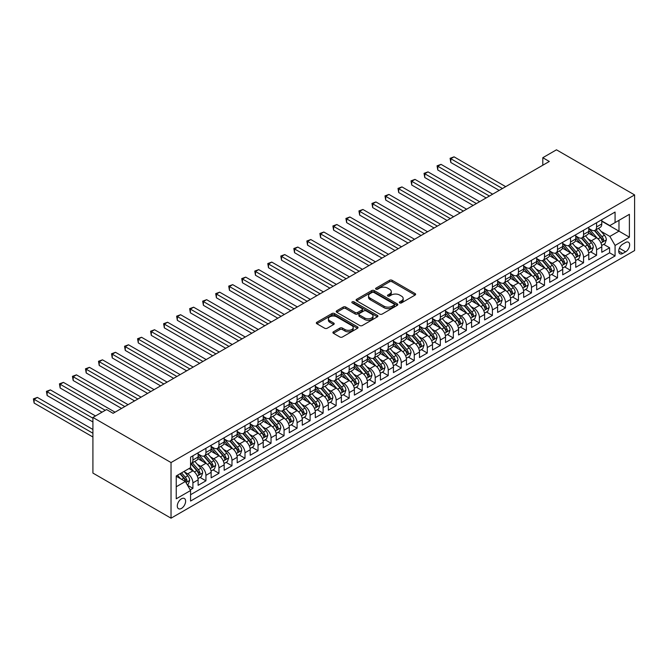 <?xml version="1.0" encoding="UTF-8"?>
<svg xmlns="http://www.w3.org/2000/svg" width="668" height="668" viewBox="0 0 668 668"><rect width="100%" height="100%" fill="white"/><g stroke="black" fill="none" stroke-linecap="round" stroke-linejoin="round"><path stroke-width="1" d="M399.731 302.896A1.269 0.726 0 0 0 401.518 302.896L415.104 295.056A1.804 1.044 0 0 0 415.63 294.321A1.804 1.044 0 0 0 415.104 293.578L392.091 280.301A1.804 1.044 0 0 0 389.536 280.301L375.959 288.142A1.269 0.726 0 0 0 375.583 288.659A1.269 0.726 0 0 0 375.959 289.169A1.269 0.726 0 0 0 377.746 289.169L379.499 288.159A5.787 3.34 0 0 1 387.682 288.159L389.603 289.261A5.787 3.34 0 0 1 391.298 291.624A5.787 3.34 0 0 1 389.603 293.987L387.841 295.005A1.269 0.726 0 0 0 387.473 295.515A1.269 0.726 0 0 0 387.841 296.033A1.269 0.726 0 0 0 389.636 296.033L391.39 295.022A5.787 3.34 0 0 1 399.573 295.022L401.485 296.124A5.787 3.34 0 0 1 403.18 298.487A5.787 3.34 0 0 1 401.485 300.851L399.731 301.861A1.269 0.726 0 0 0 399.355 302.379A1.269 0.726 0 0 0 399.731 302.896L399.731 301.861M181.454 508.415A5.895 3.398 120 0 0 185.303 503.221A5.895 3.398 120 0 0 184.401 498.503A5.895 3.398 120 0 0 181.454 498.796A5.895 3.398 120 0 0 177.604 503.981A5.895 3.398 120 0 0 178.506 508.707A5.895 3.398 120 0 0 181.454 508.415M333.424 331.804A1.804 1.044 0 0 0 332.898 332.547A1.804 1.044 0 0 0 333.424 333.282L339.878 337.006A1.804 1.044 0 0 0 342.433 337.006L357.522 328.297A1.804 1.044 0 0 0 358.048 327.562A1.804 1.044 0 0 0 357.522 326.827L334.509 313.542A1.804 1.044 0 0 0 331.954 313.542L316.874 322.252A1.804 1.044 0 0 0 316.348 322.986A1.804 1.044 0 0 0 316.874 323.729L324.673 328.23A1.804 1.044 0 0 0 327.228 328.23L333.683 324.498A1.804 1.044 0 0 0 334.209 323.763A1.804 1.044 0 0 0 333.683 323.028L329.817 320.79A4.835 2.789 0 0 1 328.397 318.82A4.835 2.789 0 0 1 331.386 316.24A4.835 2.789 0 0 1 336.655 316.841L351.802 325.592A4.835 2.789 0 0 1 353.213 327.562A4.835 2.789 0 0 1 350.232 330.142A4.835 2.789 0 0 1 344.964 329.533L342.433 328.08A1.804 1.044 0 0 0 339.878 328.08L333.424 331.804L333.424 333.282M634.6 194.922L556.469 149.816L542.8 157.706L549.313 161.464L113.092 413.317L106.579 409.551L92.91 417.45L171.033 462.557L634.6 194.922L634.6 250.55L171.033 518.184L171.033 462.557M379.633 314.06A1.804 1.044 0 0 0 382.188 314.06L397.268 305.351A1.804 1.044 0 0 0 397.802 304.616A1.804 1.044 0 0 0 397.268 303.873L374.264 290.588A1.804 1.044 0 0 0 371.709 290.588L356.629 299.297A1.804 1.044 0 0 0 356.094 300.041A1.804 1.044 0 0 0 356.629 300.775L379.633 314.06M352.721 303.172A1.269 0.726 0 0 1 354.007 303.347L377.37 316.841L362.315 325.533A1.804 1.044 0 0 1 359.76 325.533L336.747 312.248L343.202 308.549L343.202 307.046L336.747 310.779A1.804 1.044 0 0 0 336.221 311.513A1.804 1.044 0 0 0 336.747 312.248L336.747 310.779M343.202 308.549A1.804 1.044 0 0 1 345.757 308.549L345.757 307.046A1.804 1.044 0 0 0 343.202 307.046M345.757 307.046L355.092 312.432A1.804 1.044 0 0 0 357.647 312.432L361.931 309.96A1.804 1.044 0 0 0 362.457 309.226A1.804 1.044 0 0 0 361.931 308.491L352.211 302.88A1.269 0.726 0 0 1 351.844 302.362A1.269 0.726 0 0 1 352.629 301.685A1.269 0.726 0 0 1 354.007 301.844L377.395 315.346A1.804 1.044 0 0 1 377.921 316.089A1.804 1.044 0 0 1 377.395 316.824L377.395 315.346M190.213 489.903L192.91 488.341L187.508 485.219M184.435 471.942L187.708 473.829A7.365 4.25 60 0 1 192.91 482.855L198.12 479.849L198.12 485.335L205.936 480.826L200.008 477.403M197.452 464.427L200.726 466.314A7.365 4.25 60 0 1 205.936 475.332L211.146 472.326L211.146 477.82L218.954 473.303L213.034 469.888M210.478 456.912L213.743 458.799A7.365 4.25 60 0 1 218.954 467.817L224.164 464.811L224.164 470.297L231.98 465.788L226.051 462.365M223.496 449.389L226.769 451.276A7.365 4.25 60 0 1 231.98 460.302L237.182 457.296L237.182 462.782L244.997 458.273L239.077 454.85M236.522 441.874L239.787 443.761A7.365 4.25 60 0 1 244.997 452.779L250.208 449.773L250.208 455.267L258.023 450.75L252.095 447.335M249.54 434.359L252.813 436.246A7.365 4.25 60 0 1 258.023 445.264L263.225 442.258L263.225 447.744L271.041 443.235L265.113 439.811M262.566 426.835L265.831 428.722A7.365 4.25 60 0 1 271.041 437.749L276.251 434.743L276.251 440.229L284.059 435.72L278.139 432.296M275.583 419.32L278.857 421.207A7.365 4.25 60 0 1 284.059 430.225L289.269 427.219L289.269 432.714L297.085 428.196L291.156 424.781M288.609 411.805L291.874 413.692A7.365 4.25 60 0 1 297.085 422.71L302.295 419.704L302.295 425.19L310.102 420.681L304.182 417.258M301.627 404.282L304.9 406.169A7.365 4.25 60 0 1 310.102 415.195L315.313 412.189L315.313 417.675L323.128 413.166L317.2 409.743M314.653 396.767L317.918 398.654A7.365 4.25 60 0 1 323.128 407.672L328.339 404.666L328.339 410.16L336.146 405.643L330.226 402.228M327.671 389.252L330.944 391.139A7.365 4.25 60 0 1 336.146 400.157L341.356 397.151L341.356 402.637L349.172 398.128L343.243 394.704M340.688 381.729L343.962 383.616A7.365 4.25 60 0 1 349.172 392.642L354.382 389.636L354.382 395.122L362.19 390.613L356.269 387.189M353.714 374.214L356.979 376.101A7.365 4.25 60 0 1 362.19 385.119L367.4 382.113L367.4 387.599L375.216 383.09L369.287 379.674M366.732 366.699L370.005 368.586A7.365 4.25 60 0 1 375.216 377.604L380.418 374.598L380.418 380.084L388.233 375.575L382.313 372.151M379.758 359.175L383.023 361.062A7.365 4.25 60 0 1 388.233 370.089L393.444 367.083L393.444 372.569L401.259 368.06L395.331 364.636M392.776 351.66L396.049 353.547A7.365 4.25 60 0 1 401.259 362.565L406.461 359.559L406.461 365.045L414.277 360.536L408.348 357.121M405.802 344.145L409.066 346.032A7.365 4.25 60 0 1 414.277 355.05L419.487 352.044L419.487 357.53L427.295 353.021L421.374 349.598M418.819 336.622L422.092 338.509A7.365 4.25 60 0 1 427.295 347.535L432.505 344.521L432.505 350.015L440.321 345.506L434.392 342.083M431.845 329.107L435.11 330.994A7.365 4.25 60 0 1 440.321 340.012L445.531 337.006L445.531 342.492L453.338 337.983L447.418 334.568M444.863 321.584L448.136 323.479A7.365 4.25 60 0 1 453.338 332.497L458.549 329.491L458.549 334.977L466.364 330.468L460.436 327.044M457.889 314.069L461.154 315.956A7.365 4.25 60 0 1 466.364 324.982L471.575 321.968L471.575 327.462L479.382 322.953L473.462 319.529M470.907 306.554L474.18 308.441A7.365 4.25 60 0 1 479.382 317.459L484.592 314.453L484.592 319.939L492.408 315.43L486.479 312.014M483.924 299.03L487.197 300.926A7.365 4.25 60 0 1 492.408 309.944L497.618 306.938L497.618 312.424L505.425 307.915L499.505 304.491M496.95 291.515L500.215 293.402A7.365 4.25 60 0 1 505.425 302.429L510.636 299.414L510.636 304.909L518.452 300.391L512.523 296.976M509.968 284L513.241 285.887A7.365 4.25 60 0 1 518.452 294.905L523.654 291.899L523.654 297.385L531.469 292.876L525.549 289.453M522.994 276.477L526.259 278.364A7.365 4.25 60 0 1 531.469 287.39L536.68 284.384L536.68 289.87L544.495 285.361L538.567 281.938M536.012 268.962L539.285 270.849A7.365 4.25 60 0 1 544.495 279.875L549.697 276.861L549.697 282.355L557.513 277.838L551.584 274.423M549.038 261.447L552.302 263.334A7.365 4.25 60 0 1 557.513 272.352L562.723 269.346L562.723 274.832L570.53 270.323L564.61 266.899M562.055 253.924L565.328 255.811A7.365 4.25 60 0 1 570.53 264.837L575.741 261.831L575.741 267.317L583.556 262.808L577.628 259.384M575.081 246.409L578.346 248.296A7.365 4.25 60 0 1 583.556 257.322L588.767 254.308L588.767 259.802L596.574 255.285L596.574 249.799A7.365 4.25 -120 0 0 591.372 240.781L588.099 238.894M590.654 251.869L596.574 255.285M198.12 479.849A7.365 4.25 -120 0 0 192.91 470.823L189.002 468.569M211.146 472.326A7.365 4.25 -120 0 0 205.936 463.308L197.878 458.657M224.164 464.811A7.365 4.25 -120 0 0 218.954 455.793L210.904 451.142M237.182 457.296A7.365 4.25 -120 0 0 231.98 448.27L223.922 443.619M250.208 449.773A7.365 4.25 -120 0 0 244.997 440.755L236.948 436.104M263.225 442.258A7.365 4.25 -120 0 0 258.023 433.24L249.966 428.589M276.251 434.743A7.365 4.25 -120 0 0 271.041 425.716L262.992 421.065M289.269 427.219A7.365 4.25 -120 0 0 284.059 418.201L276.009 413.55M302.295 419.704A7.365 4.25 -120 0 0 297.085 410.686L289.035 406.035M315.313 412.189A7.365 4.25 -120 0 0 310.102 403.163L302.053 398.512M328.339 404.666A7.365 4.25 -120 0 0 323.128 395.648L315.071 390.997M341.356 397.151A7.365 4.25 -120 0 0 336.146 388.125L328.097 383.482M354.382 389.636A7.365 4.25 -120 0 0 349.172 380.61L341.114 375.959M367.4 382.113A7.365 4.25 -120 0 0 362.19 373.095L354.14 368.444M380.418 374.598A7.365 4.25 -120 0 0 375.216 365.571L367.158 360.929M393.444 367.083A7.365 4.25 -120 0 0 388.233 358.056L380.184 353.405M406.461 359.559A7.365 4.25 -120 0 0 401.259 350.541L393.201 345.89M419.487 352.044A7.365 4.25 -120 0 0 414.277 343.018L406.227 338.375M432.505 344.521A7.365 4.25 -120 0 0 427.295 335.503L419.245 330.852M445.531 337.006A7.365 4.25 -120 0 0 440.321 327.988L432.271 323.337M458.549 329.491A7.365 4.25 -120 0 0 453.338 320.465L445.289 315.822M471.575 321.968A7.365 4.25 -120 0 0 466.364 312.95L458.306 308.299M484.592 314.453A7.365 4.25 -120 0 0 479.382 305.435L471.332 300.784M497.618 306.938A7.365 4.25 -120 0 0 492.408 297.911L484.35 293.269M510.636 299.414A7.365 4.25 -120 0 0 505.425 290.396L497.376 285.745M523.654 291.899A7.365 4.25 -120 0 0 518.452 282.881L510.394 278.23M536.68 284.384A7.365 4.25 -120 0 0 531.469 275.358L523.42 270.715M549.697 276.861A7.365 4.25 -120 0 0 544.495 267.843L536.437 263.192M562.723 269.346A7.365 4.25 -120 0 0 557.513 260.328L549.463 255.677M575.741 261.831A7.365 4.25 -120 0 0 570.53 252.805L562.481 248.162M588.767 254.308A7.365 4.25 -120 0 0 583.556 245.29L575.507 240.639M625.615 242.509L622.751 244.162A5.711 3.298 120 0 0 619.019 249.189A5.711 3.298 120 0 0 619.896 253.765A5.711 3.298 120 0 0 622.751 253.481L625.615 251.828A5.711 3.298 120 0 0 629.348 246.801A5.711 3.298 120 0 0 628.471 242.225A5.711 3.298 120 0 0 625.615 242.509M176.243 486.763L185.362 481.503L190.572 490.521L190.572 501.05L615.069 255.961L615.069 245.44L609.859 236.422L601.125 231.37M190.572 490.521L176.243 498.796L176.243 475.933L190.572 467.667L190.572 457.146L615.069 212.057L615.069 222.586L629.39 214.319L629.39 237.173L615.069 245.44M198.12 453.981L200.726 455.493A7.365 4.25 60 0 0 204.408 455.852L209.618 452.846A7.365 4.25 -120 0 0 211.146 449.472L211.146 445.264M211.146 446.466L213.743 447.969A7.365 4.25 60 0 0 217.434 448.337L222.636 445.331A7.365 4.25 -120 0 0 224.164 441.957L224.164 437.749M224.164 438.951L226.769 440.454A7.365 4.25 60 0 0 230.452 440.822L235.662 437.807A7.365 4.25 -120 0 0 237.182 434.442L237.182 430.225M237.182 431.428L239.787 432.931A7.365 4.25 60 0 0 243.469 433.298L248.68 430.292A7.365 4.25 -120 0 0 250.208 426.919L250.208 422.71M250.208 423.913L252.813 425.416A7.365 4.25 60 0 0 256.495 425.783L261.706 422.777A7.365 4.25 -120 0 0 263.225 419.404L263.225 415.195M263.225 416.398L265.831 417.901A7.365 4.25 60 0 0 269.513 418.268L274.723 415.254A7.365 4.25 -120 0 0 276.251 411.889L276.251 407.672M276.251 408.874L278.857 410.377A7.365 4.25 60 0 0 282.539 410.745L287.749 407.739A7.365 4.25 -120 0 0 289.269 404.365L289.269 400.157M289.269 401.359L291.874 402.862A7.365 4.25 60 0 0 295.557 403.23L300.767 400.224A7.365 4.25 -120 0 0 302.295 396.85L302.295 392.642M302.295 393.844L304.9 395.347A7.365 4.25 60 0 0 308.583 395.706L313.785 392.7A7.365 4.25 -120 0 0 315.313 389.335L315.313 385.119M315.313 386.321L317.918 387.824A7.365 4.25 60 0 0 321.6 388.191L326.811 385.185A7.365 4.25 -120 0 0 328.339 381.812L328.339 377.604M328.339 378.806L330.944 380.309A7.365 4.25 60 0 0 334.626 380.676L339.828 377.671A7.365 4.25 -120 0 0 341.356 374.297L341.356 370.089M341.356 371.291L343.962 372.794A7.365 4.25 60 0 0 347.644 373.153L352.854 370.147A7.365 4.25 -120 0 0 354.382 366.774L354.382 362.565M354.382 363.768L356.979 365.271A7.365 4.25 60 0 0 360.67 365.638L365.872 362.632A7.365 4.25 -120 0 0 367.4 359.259L367.4 355.05M367.4 356.253L370.005 357.756A7.365 4.25 60 0 0 373.688 358.123L378.898 355.117A7.365 4.25 -120 0 0 380.418 351.744L380.418 347.535M380.418 348.738L383.023 350.241A7.365 4.25 60 0 0 386.705 350.6L391.916 347.594A7.365 4.25 -120 0 0 393.444 344.22L393.444 340.012M393.444 341.214L396.049 342.717A7.365 4.25 60 0 0 399.731 343.085L404.942 340.079A7.365 4.25 -120 0 0 406.461 336.705L406.461 332.497M406.461 333.699L409.066 335.202A7.365 4.25 60 0 0 412.749 335.57L417.959 332.564A7.365 4.25 -120 0 0 419.487 329.19L419.487 324.982M419.487 326.184L422.092 327.687A7.365 4.25 60 0 0 425.775 328.046L430.985 325.04A7.365 4.25 -120 0 0 432.505 321.667L432.505 317.459M432.505 318.661L435.11 320.164A7.365 4.25 60 0 0 438.792 320.531L444.003 317.525A7.365 4.25 -120 0 0 445.531 314.152L445.531 309.944M445.531 311.146L448.136 312.649A7.365 4.25 60 0 0 451.818 313.016L457.021 310.01A7.365 4.25 -120 0 0 458.549 306.637L458.549 302.429M458.549 303.631L461.154 305.134A7.365 4.25 60 0 0 464.836 305.493L470.047 302.487A7.365 4.25 -120 0 0 471.575 299.114L471.575 294.905M471.575 296.108L474.18 297.611A7.365 4.25 60 0 0 477.862 297.978L483.064 294.972A7.365 4.25 -120 0 0 484.592 291.599L484.592 287.39M484.592 288.593L487.197 290.096A7.365 4.25 60 0 0 490.88 290.463L496.09 287.457A7.365 4.25 -120 0 0 497.618 284.084L497.618 279.867M497.618 281.078L500.215 282.581A7.365 4.25 60 0 0 503.906 282.94L509.108 279.934A7.365 4.25 -120 0 0 510.636 276.56L510.636 272.352M510.636 273.554L513.241 275.057A7.365 4.25 60 0 0 516.923 275.425L522.134 272.419A7.365 4.25 -120 0 0 523.654 269.045L523.654 264.837M523.654 266.039L526.259 267.542A7.365 4.25 60 0 0 529.941 267.91L535.151 264.904A7.365 4.25 -120 0 0 536.68 261.53L536.68 257.314M536.68 258.524L539.285 260.027A7.365 4.25 60 0 0 542.967 260.386L548.178 257.38A7.365 4.25 -120 0 0 549.697 254.007L549.697 249.799M549.697 251.001L552.302 252.504A7.365 4.25 60 0 0 555.985 252.871L561.195 249.865A7.365 4.25 -120 0 0 562.723 246.492L562.723 242.284M562.723 243.486L565.328 244.989A7.365 4.25 60 0 0 569.011 245.356L574.221 242.342A7.365 4.25 -120 0 0 575.741 238.977L575.741 234.76M575.741 235.971L578.346 237.474A7.365 4.25 60 0 0 582.028 237.833L587.239 234.827A7.365 4.25 -120 0 0 588.767 231.454L588.767 227.245M190.572 494.729L609.6 252.805L609.6 247.77L601.784 252.279L601.784 246.793A7.365 4.25 -120 0 0 596.574 237.775L588.525 233.124M588.767 228.448L591.372 229.951A7.365 4.25 -120 0 0 595.054 230.318A7.365 4.25 -120 0 0 596.574 226.945L596.574 222.736M595.054 230.318L600.256 227.312A7.365 4.25 -120 0 0 601.784 223.939L601.784 219.73M192.91 455.793L192.91 460.001A7.365 4.25 60 0 1 191.39 463.375A7.365 4.25 60 0 1 190.572 463.667M191.39 463.375L196.592 460.361A7.365 4.25 -120 0 0 198.12 456.995L198.12 452.779M205.936 448.27L205.936 452.478A7.365 4.25 60 0 1 204.408 455.852M218.954 440.755L218.954 444.963A7.365 4.25 60 0 1 217.434 448.337M231.98 433.231L231.98 437.448A7.365 4.25 60 0 1 230.452 440.822M244.997 425.716L244.997 429.925A7.365 4.25 60 0 1 243.469 433.298M258.023 418.201L258.023 422.41A7.365 4.25 60 0 1 256.495 425.783M271.041 410.678L271.041 414.895A7.365 4.25 60 0 1 269.513 418.268M284.059 403.163L284.059 407.371A7.365 4.25 60 0 1 282.539 410.745M297.085 395.648L297.085 399.856A7.365 4.25 60 0 1 295.557 403.23M310.102 388.125L310.102 392.341A7.365 4.25 60 0 1 308.583 395.706M323.128 380.61L323.128 384.818A7.365 4.25 60 0 1 321.6 388.191M336.146 373.095L336.146 377.303A7.365 4.25 60 0 1 334.626 380.676M349.172 365.571L349.172 369.788A7.365 4.25 60 0 1 347.644 373.153M362.19 358.056L362.19 362.265A7.365 4.25 60 0 1 360.67 365.638M375.216 350.541L375.216 354.75A7.365 4.25 60 0 1 373.688 358.123M388.233 343.018L388.233 347.235A7.365 4.25 60 0 1 386.705 350.6M401.259 335.503L401.259 339.711A7.365 4.25 60 0 1 399.731 343.085M414.277 327.988L414.277 332.196A7.365 4.25 60 0 1 412.749 335.57M427.295 320.465L427.295 324.681A7.365 4.25 60 0 1 425.775 328.046M440.321 312.95L440.321 317.158A7.365 4.25 60 0 1 438.792 320.531M453.338 305.435L453.338 309.643A7.365 4.25 60 0 1 451.818 313.016M466.364 297.911L466.364 302.128A7.365 4.25 60 0 1 464.836 305.493M479.382 290.396L479.382 294.605A7.365 4.25 60 0 1 477.862 297.978M492.408 282.881L492.408 287.09A7.365 4.25 60 0 1 490.88 290.463M505.425 275.358L505.425 279.566A7.365 4.25 60 0 1 503.906 282.94M518.452 267.843L518.452 272.051A7.365 4.25 60 0 1 516.923 275.425M531.469 260.328L531.469 264.536A7.365 4.25 60 0 1 529.941 267.91M544.495 252.805L544.495 257.013A7.365 4.25 60 0 1 542.967 260.386M557.513 245.29L557.513 249.498A7.365 4.25 60 0 1 555.985 252.871M570.53 237.775L570.53 241.983A7.365 4.25 60 0 1 569.011 245.356M583.556 230.251L583.556 234.46A7.365 4.25 60 0 1 582.028 237.833M583.556 257.322L583.556 262.808M570.53 264.837L570.53 270.323M557.513 272.352L557.513 277.838M544.495 279.875L544.495 285.361M531.469 287.39L531.469 292.876M518.452 294.905L518.452 300.391M505.425 302.429L505.425 307.915M492.408 309.944L492.408 315.43M479.382 317.459L479.382 322.953M466.364 324.982L466.364 330.468M453.338 332.497L453.338 337.983M440.321 340.012L440.321 345.506M427.295 347.535L427.295 353.021M414.277 355.05L414.277 360.536M401.259 362.565L401.259 368.06M388.233 370.089L388.233 375.575M375.216 377.604L375.216 383.09M362.19 385.119L362.19 390.613M349.172 392.642L349.172 398.128M336.146 400.157L336.146 405.643M323.128 407.672L323.128 413.166M310.102 415.195L310.102 420.681M297.085 422.71L297.085 428.196M284.059 430.225L284.059 435.72M271.041 437.749L271.041 443.235M258.023 445.264L258.023 450.75M244.997 452.779L244.997 458.273M231.98 460.302L231.98 465.788M218.954 467.817L218.954 473.303M205.936 475.332L205.936 480.826M192.91 482.855L192.91 488.341M185.362 481.503L176.243 476.234M609.859 236.422L618.977 231.153L618.977 220.331L629.39 214.319M601.784 221.233L629.39 237.173M601.784 220.933L609.859 225.592L615.069 222.586M92.91 417.45L92.91 473.078L171.033 518.184M542.8 157.706L542.8 165.221M603.672 244.346L609.6 247.77M609.6 252.805L615.069 255.961M400.232 303.08L401.485 302.353A5.787 3.34 0 0 0 403.18 299.99L403.18 298.487M391.298 291.624L391.298 293.127A5.787 3.34 0 0 1 389.603 295.49L388.35 296.216M415.079 295.072L392.091 281.804A1.804 1.044 0 0 0 389.536 281.804L376.46 289.353M397.268 303.873L397.268 305.351L374.264 292.1A1.804 1.044 0 0 0 371.709 292.1L356.645 300.792M394.07 305.126A1.269 0.726 0 0 0 394.446 304.616A1.269 0.726 0 0 0 394.07 304.099L373.88 292.434A1.269 0.726 0 0 0 372.093 292.434L370.239 293.511A5.787 3.34 0 0 0 368.544 295.866A5.787 3.34 0 0 0 370.239 298.229L384.042 306.203A5.787 3.34 0 0 0 392.225 306.203L394.07 305.126L394.07 306.637A1.269 0.726 0 0 0 394.446 306.119L394.446 304.616M368.544 295.866L368.544 297.369A5.787 3.34 0 0 0 370.239 299.732L370.239 298.229M394.07 306.637L392.225 307.706A5.787 3.34 0 0 1 384.042 307.706L370.239 299.732M345.757 308.549L355.092 313.935A1.804 1.044 0 0 0 357.647 313.935L361.931 311.463A1.804 1.044 0 0 0 362.457 310.729L362.457 309.226M364.77 318.026A4.835 2.789 0 0 0 370.039 318.628A4.835 2.789 0 0 0 373.028 316.048A4.835 2.789 0 0 0 371.608 314.077L366.273 310.996A1.804 1.044 0 0 0 363.718 310.996L359.434 313.467A1.804 1.044 0 0 0 358.908 314.202A1.804 1.044 0 0 0 359.434 314.945L364.77 318.026L364.77 319.529A4.835 2.789 0 0 0 370.039 320.131A4.835 2.789 0 0 0 373.028 317.55L373.028 316.048M358.908 314.202L358.908 315.714A1.804 1.044 0 0 0 359.434 316.448L359.434 314.945M364.77 319.529L359.434 316.448M353.213 327.562L353.213 329.065A4.835 2.789 0 0 1 350.232 331.645A4.835 2.789 0 0 1 344.964 331.044L342.433 329.583A1.804 1.044 0 0 0 339.878 329.583L333.449 333.299M328.397 318.82L328.397 320.323A4.835 2.789 0 0 0 329.817 322.293L329.817 320.79M333.658 324.514L329.817 322.293M357.497 328.314L334.509 315.046A1.804 1.044 0 0 0 331.954 315.046L316.899 323.738L316.874 322.252M601.676 245.507L605.041 243.561L606.344 239.804A4.876 2.814 -120 0 0 604.44 235.219L598.495 228.331M597.301 238.251L590.245 230.076A14.086 8.133 -120 0 0 588.767 228.531M593.434 235.954L589.485 231.387A11.69 6.755 -120 0 0 588.767 230.602M505.684 186.648L454.056 156.838L450.8 158.725L450.8 162.483L499.18 190.405M594.386 230.585L600.407 237.549A4.876 2.814 60 0 1 602.144 240.914C602.878 241.891 603.396 241.591 603.705 240.012A4.876 2.814 -120 0 0 601.968 236.647L596.023 229.759M594.745 230.468L601.208 237.958A2.488 1.436 60 0 1 601.835 238.927L603.705 240.012M602.144 240.914L602.503 241.49M450.8 162.483L450.09 158.308L502.428 188.526M450.09 158.308L454.056 156.838M588.658 253.022L592.023 251.076L593.318 247.319A4.876 2.814 -120 0 0 591.422 242.734L585.469 235.846M584.283 245.766L577.227 237.599A14.086 8.133 -120 0 0 575.741 236.046M580.409 243.469L576.467 238.902A11.69 6.755 -120 0 0 575.741 238.117M492.667 194.171L441.039 164.361L437.782 166.24L437.782 169.998L486.154 197.928M581.369 238.1L587.381 245.064A4.876 2.814 60 0 1 589.126 248.429C589.861 249.414 590.378 249.106 590.687 247.527A4.876 2.814 -120 0 0 588.951 244.162L582.997 237.274M581.719 237.983L588.191 245.473A2.488 1.436 60 0 1 588.817 246.442L590.687 247.527M589.126 248.429L589.477 249.005M437.782 169.998L437.064 165.823L489.41 196.05M437.064 165.823L441.039 164.361M575.632 260.537L578.997 258.599L580.3 254.834A4.876 2.814 -120 0 0 578.396 250.258L572.451 243.369M571.257 253.281L564.201 245.114A14.086 8.133 -120 0 0 562.723 243.569M567.391 250.993L563.441 246.425A11.69 6.755 -120 0 0 562.723 245.632M479.641 201.686L428.013 171.876L424.756 173.755L424.756 177.513L473.136 205.443M568.343 245.615L574.363 252.587A4.876 2.814 60 0 1 576.1 255.944C576.835 256.929 577.361 256.629 577.661 255.042A4.876 2.814 -120 0 0 575.925 251.686L569.979 244.797M568.702 245.507L575.165 252.988A2.488 1.436 60 0 1 575.791 253.965L577.661 255.042M576.1 255.944L576.459 256.529M424.756 177.513L424.046 173.346L476.393 203.565M424.046 173.346L428.013 171.876M562.615 268.06L565.98 266.114L567.282 262.357A4.876 2.814 -120 0 0 565.379 257.773L559.425 250.884M558.239 260.804L551.183 252.629A14.086 8.133 -120 0 0 549.697 251.084M554.365 258.508L550.424 253.94A11.69 6.755 -120 0 0 549.697 253.155M466.623 209.201L414.995 179.391L411.738 181.278L411.738 185.036L460.11 212.958M555.325 253.139L561.345 260.102A4.876 2.814 60 0 1 563.082 263.468C563.817 264.445 564.335 264.144 564.644 262.566A4.876 2.814 -120 0 0 562.907 259.201L556.953 252.312M555.676 253.022L562.147 260.512A2.488 1.436 60 0 1 562.773 261.48L564.644 262.566M563.082 263.468L563.433 264.044M411.738 185.036L411.02 180.861L463.367 211.08M411.02 180.861L414.995 179.391M549.589 275.575L552.954 273.63L554.256 269.872A4.876 2.814 -120 0 0 552.361 265.288L546.407 258.399M545.213 268.319L538.158 260.153A14.086 8.133 -120 0 0 536.68 258.599M541.347 266.023L537.398 261.455A11.69 6.755 -120 0 0 536.68 260.67M453.605 216.724L401.969 186.915L398.712 188.793L398.712 192.551L447.092 220.482M542.299 260.654L548.319 267.618A4.876 2.814 60 0 1 550.056 270.983C550.791 271.968 551.317 271.667 551.626 270.081A4.876 2.814 -120 0 0 549.881 266.716L543.936 259.827M542.658 260.537L549.121 268.027A2.488 1.436 60 0 1 549.747 268.995L551.626 270.081M550.056 270.983L550.415 271.559M398.712 192.551L398.003 188.376L450.349 218.603M398.003 188.376L401.969 186.915M536.571 283.09L539.936 281.153L541.239 277.387A4.876 2.814 -120 0 0 539.335 272.811L533.39 265.922M532.196 275.834L525.14 267.668A14.086 8.133 -120 0 0 523.654 266.123M528.321 273.546L524.38 268.979A11.69 6.755 -120 0 0 523.654 268.194M440.579 224.239L388.951 194.43L385.695 196.308L385.695 200.066L434.066 227.997M529.281 268.169L535.302 275.141A4.876 2.814 60 0 1 537.039 278.498C537.773 279.483 538.291 279.182 538.6 277.596A4.876 2.814 -120 0 0 536.863 274.239L530.91 267.35M529.632 268.06L536.103 275.542A2.488 1.436 60 0 1 536.73 276.519L538.6 277.596M537.039 278.498L537.398 279.082M385.695 200.066L384.977 195.899L437.323 226.118M384.977 195.899L388.951 194.43M523.545 290.613L526.91 288.668L528.213 284.91A4.876 2.814 -120 0 0 526.317 280.326L520.364 273.437M519.17 283.357L512.114 275.183A14.086 8.133 -120 0 0 510.636 273.638M515.304 281.061L511.354 276.494A11.69 6.755 -120 0 0 510.636 275.709M427.562 231.754L375.925 201.953L372.677 203.832L372.677 207.589L421.049 235.52M516.255 275.692L522.276 282.656A4.876 2.814 60 0 1 524.021 286.021C524.747 286.998 525.273 286.697 525.582 285.119A4.876 2.814 -120 0 0 523.837 281.754L517.892 274.865M516.615 275.575L523.077 283.065A2.488 1.436 60 0 1 523.704 284.034L525.582 285.119M524.021 286.021L524.372 286.597M372.677 207.589L371.959 203.414L424.305 233.633M371.959 203.414L375.925 201.953M510.527 298.128L513.892 296.183L515.195 292.425A4.876 2.814 -120 0 0 513.291 287.841L507.346 280.952M506.152 290.872L499.096 282.706A14.086 8.133 -120 0 0 497.618 281.153M502.278 288.584L498.336 284.009A11.69 6.755 -120 0 0 497.618 283.224M414.536 239.278L362.908 209.468L359.651 211.347L359.651 215.104L408.023 243.035M503.238 283.207L509.258 290.171A4.876 2.814 60 0 1 510.995 293.536C511.73 294.521 512.247 294.221 512.556 292.634A4.876 2.814 -120 0 0 510.82 289.269L504.866 282.38M503.589 283.09L510.06 290.58A2.488 1.436 60 0 1 510.686 291.549L512.556 292.634M510.995 293.536L511.354 294.112M359.651 215.104L358.933 210.929L411.279 241.156M358.933 210.929L362.908 209.468M497.501 305.643L500.866 303.706L502.169 299.94A4.876 2.814 -120 0 0 500.274 295.365L494.32 288.476M493.126 298.387L486.07 290.221A14.086 8.133 -120 0 0 484.592 288.676M489.26 296.099L485.31 291.532A11.69 6.755 -120 0 0 484.592 290.747M401.518 246.793L349.89 216.983L346.634 218.862L346.634 222.619L395.005 250.55M490.22 290.722L496.232 297.694A4.876 2.814 60 0 1 497.977 301.051C498.704 302.036 499.23 301.736 499.539 300.149A4.876 2.814 -120 0 0 497.794 296.792L491.848 289.904M490.571 290.613L497.034 298.095A2.488 1.436 60 0 1 497.66 299.072L499.539 300.149M497.977 301.051L498.328 301.635M346.634 222.619L345.915 218.453L398.262 248.671M345.915 218.453L349.89 216.983M484.484 313.167L487.849 311.221L489.151 307.464A4.876 2.814 -120 0 0 487.248 302.88L481.302 295.991M480.108 305.911L473.053 297.736A14.086 8.133 -120 0 0 471.575 296.191M476.242 303.614L472.293 299.047A11.69 6.755 -120 0 0 471.575 298.262M388.492 254.308L336.864 224.506L333.608 226.385L333.608 230.143L381.987 258.073M477.194 298.245L483.215 305.209A4.876 2.814 60 0 1 484.951 308.574C485.686 309.551 486.204 309.251 486.513 307.672A4.876 2.814 -120 0 0 484.776 304.307L478.822 297.419M477.553 298.128L484.016 305.618A2.488 1.436 60 0 1 484.642 306.587L486.513 307.672M484.951 308.574L485.31 309.15M333.608 230.143L332.889 225.968L385.236 256.186M332.889 225.968L336.864 224.506M471.466 320.682L474.823 318.736L476.125 314.979A4.876 2.814 -120 0 0 474.23 310.395L468.276 303.506M467.091 313.426L460.035 305.259A14.086 8.133 -120 0 0 458.549 303.706M463.216 311.138L459.267 306.562A11.69 6.755 -120 0 0 458.549 305.777M375.474 261.831L323.846 232.021L320.59 233.9L320.59 237.658L368.961 265.588M464.176 305.76L470.188 312.724A4.876 2.814 60 0 1 471.934 316.089C472.668 317.075 473.186 316.774 473.495 315.187A4.876 2.814 -120 0 0 471.75 311.822L465.805 304.934M464.527 305.643L470.99 313.133A2.488 1.436 60 0 1 471.616 314.102L473.495 315.187M471.934 316.089L472.284 316.665M320.59 237.658L319.872 233.483L372.218 263.71M319.872 233.483L323.846 232.021M458.44 328.197L461.805 326.26L463.108 322.494A4.876 2.814 -120 0 0 461.204 317.918L455.259 311.029M454.065 320.941L447.009 312.774A14.086 8.133 -120 0 0 445.531 311.23M450.199 318.653L446.249 314.085A11.69 6.755 -120 0 0 445.531 313.3M362.448 269.346L310.82 239.536L307.564 241.415L307.564 245.173L355.944 273.103M451.15 313.275L457.171 320.248A4.876 2.814 60 0 1 458.908 323.604C459.642 324.59 460.16 324.289 460.469 322.702A4.876 2.814 -120 0 0 458.732 319.346L452.787 312.457M451.51 313.167L457.972 320.648A2.488 1.436 60 0 1 458.599 321.625L460.469 322.702M458.908 323.604L459.267 324.189M307.564 245.173L306.854 241.006L359.192 271.225M306.854 241.006L310.82 239.536M445.422 335.72L448.787 333.775L450.082 330.017A4.876 2.814 -120 0 0 448.186 325.433L442.233 318.544M441.047 328.464L433.991 320.289A14.086 8.133 -120 0 0 432.505 318.745M437.173 326.168L433.231 321.6A11.69 6.755 -120 0 0 432.505 320.815M349.431 276.861L297.803 247.06L294.546 248.939L294.546 252.696L342.918 280.627M438.133 320.799L444.145 327.763A4.876 2.814 60 0 1 445.89 331.128C446.625 332.105 447.142 331.804 447.451 330.226A4.876 2.814 -120 0 0 445.715 326.861L439.761 319.972M438.484 320.682L444.955 328.172A2.488 1.436 60 0 1 445.581 329.14L447.451 330.226M445.89 331.128L446.241 331.704M294.546 252.696L293.828 248.521L346.174 278.74M293.828 248.521L297.803 247.06M432.396 343.235L435.761 341.29L437.064 337.532A4.876 2.814 -120 0 0 435.16 332.948L429.215 326.059M428.021 335.979L420.965 327.813A14.086 8.133 -120 0 0 419.487 326.26M424.155 333.691L420.205 329.115A11.69 6.755 -120 0 0 419.487 328.33M336.405 284.384L284.777 254.575L281.52 256.454L281.52 260.211L329.9 288.142M425.107 328.314L431.127 335.286A4.876 2.814 60 0 1 432.864 338.643C433.599 339.628 434.125 339.327 434.434 337.741A4.876 2.814 -120 0 0 432.689 334.376L426.743 327.495M425.466 328.197L431.929 335.687A2.488 1.436 60 0 1 432.555 336.664L434.434 337.741M432.864 338.643L433.223 339.219M281.52 260.211L280.81 256.036L333.157 286.263M280.81 256.036L284.777 254.575M419.379 350.75L422.744 348.813L424.046 345.047A4.876 2.814 -120 0 0 422.143 340.471L416.189 333.582M415.003 343.494L407.948 335.328A14.086 8.133 -120 0 0 406.461 333.783M411.129 341.206L407.188 336.639A11.69 6.755 -120 0 0 406.461 335.854M323.387 291.899L271.759 262.09L268.503 263.969L268.503 267.734L316.874 295.657M412.089 335.829L418.11 342.801A4.876 2.814 60 0 1 419.846 346.158C420.581 347.143 421.099 346.842 421.408 345.256A4.876 2.814 -120 0 0 419.671 341.899L413.717 335.01M412.44 335.72L418.911 343.202A2.488 1.436 60 0 1 419.537 344.179L421.408 345.256M419.846 346.158L420.197 346.742M268.503 267.734L267.784 263.559L320.131 293.778M267.784 263.559L271.759 262.09M406.353 358.273L409.718 356.328L411.02 352.57A4.876 2.814 -120 0 0 409.125 347.986L403.171 341.097M401.977 351.017L394.922 342.843A14.086 8.133 -120 0 0 393.444 341.298M398.111 348.721L394.162 344.154A11.69 6.755 -120 0 0 393.444 343.369M310.369 299.414L258.733 269.613L255.477 271.492L255.477 275.249L303.856 303.18M399.063 343.352L405.084 350.316A4.876 2.814 60 0 1 406.82 353.681C407.555 354.658 408.081 354.357 408.39 352.779A4.876 2.814 -120 0 0 406.645 349.414L400.7 342.525M399.422 343.235L405.885 350.725A2.488 1.436 60 0 1 406.511 351.694L408.39 352.779M406.82 353.681L407.179 354.257M255.477 275.249L254.767 271.074L307.113 301.293M254.767 271.074L258.733 269.613M393.335 365.788L396.7 363.843L398.003 360.085A4.876 2.814 -120 0 0 396.099 355.501L390.154 348.613M388.96 358.532L381.904 350.366A14.086 8.133 -120 0 0 380.418 348.813M385.085 356.244L381.144 351.669A11.69 6.755 -120 0 0 380.418 350.884M297.344 306.938L245.715 277.128L242.459 279.007L242.459 282.764L290.83 310.695M386.046 350.867L392.066 357.839A4.876 2.814 60 0 1 393.803 361.196C394.537 362.181 395.055 361.881 395.364 360.294A4.876 2.814 -120 0 0 393.627 356.929L387.674 350.049M386.396 350.758L392.868 358.24A2.488 1.436 60 0 1 393.494 359.217L395.364 360.294M393.803 361.196L394.162 361.772M242.459 282.764L241.741 278.589L294.087 308.816M241.741 278.589L245.715 277.128M380.309 373.303L383.674 371.366L384.977 367.609A4.876 2.814 -120 0 0 383.081 363.025L377.128 356.136M375.934 366.047L368.878 357.881A14.086 8.133 -120 0 0 367.4 356.336M372.068 363.759L368.118 359.192A11.69 6.755 -120 0 0 367.4 358.407M284.326 314.453L232.689 284.643L229.441 286.522L229.441 290.288L277.813 318.21M373.02 358.382L379.04 365.354A4.876 2.814 60 0 1 380.785 368.711C381.511 369.696 382.038 369.396 382.346 367.809A4.876 2.814 -120 0 0 380.601 364.452L374.656 357.564M373.379 358.273L379.841 365.755A2.488 1.436 60 0 1 380.468 366.732L382.346 367.809M380.785 368.711L381.136 369.295M229.441 290.288L228.723 286.113L281.069 316.331M228.723 286.113L232.689 284.643M367.291 380.827L370.656 378.881L371.959 375.124A4.876 2.814 -120 0 0 370.055 370.54L364.11 363.651M362.916 373.571L355.86 365.396A14.086 8.133 -120 0 0 354.382 363.851M359.042 371.274L355.1 366.707A11.69 6.755 -120 0 0 354.382 365.922M271.3 321.968L219.672 292.166L216.415 294.045L216.415 297.803L264.787 325.733M360.002 365.905L366.022 372.869A4.876 2.814 60 0 1 367.759 376.234C368.494 377.211 369.012 376.911 369.32 375.332A4.876 2.814 -120 0 0 367.584 371.967L361.63 365.079M360.353 365.788L366.824 373.278A2.488 1.436 60 0 1 367.45 374.247L369.32 375.332M367.759 376.234L368.118 376.81M216.415 297.803L215.697 293.628L268.043 323.855M215.697 293.628L219.672 292.166M354.265 388.342L357.63 386.396L358.933 382.639A4.876 2.814 -120 0 0 357.038 378.055L351.084 371.174M349.89 381.086L342.834 372.919A14.086 8.133 -120 0 0 341.356 371.366M346.024 378.798L342.074 374.222A11.69 6.755 -120 0 0 341.356 373.437M258.282 329.491L206.654 299.681L203.398 301.56L203.398 305.318L251.769 333.248M346.984 373.42L352.996 380.393A4.876 2.814 60 0 1 354.741 383.749C355.468 384.735 355.994 384.434 356.303 382.847A4.876 2.814 -120 0 0 354.558 379.491L348.613 372.602M347.335 373.312L353.798 380.793A2.488 1.436 60 0 1 354.424 381.77L356.303 382.847M354.741 383.749L355.092 384.325M203.398 305.318L202.68 301.151L255.026 331.37M202.68 301.151L206.654 299.681M341.248 395.857L344.613 393.92L345.915 390.162A4.876 2.814 -120 0 0 344.012 385.578L338.066 378.689M336.872 388.601L329.817 380.434A14.086 8.133 -120 0 0 328.339 378.89M333.006 386.313L329.057 381.745A11.69 6.755 -120 0 0 328.339 380.96M245.256 337.006L193.628 307.196L190.372 309.075L190.372 312.841L238.752 340.764M333.958 380.935L339.979 387.908A4.876 2.814 60 0 1 341.715 391.264C342.45 392.25 342.968 391.949 343.277 390.363A4.876 2.814 -120 0 0 341.54 387.006L335.586 380.117M334.317 380.827L340.78 388.308A2.488 1.436 60 0 1 341.406 389.285L343.277 390.363M341.715 391.264L342.074 391.849M190.372 312.841L189.654 308.666L242 338.885M189.654 308.666L193.628 307.196M328.23 403.38L331.595 401.435L332.889 397.677A4.876 2.814 -120 0 0 330.994 393.093L325.04 386.204M323.855 396.124L316.799 387.958A14.086 8.133 -120 0 0 315.313 386.405M319.98 393.828L316.031 389.26A11.69 6.755 -120 0 0 315.313 388.475M232.239 344.521L180.611 314.72L177.354 316.599L177.354 320.356L225.726 348.287M320.941 388.459L326.953 395.423A4.876 2.814 60 0 1 328.698 398.788C329.433 399.765 329.95 399.464 330.259 397.886A4.876 2.814 -120 0 0 328.514 394.521L322.569 387.632M321.291 388.342L327.754 395.832A2.488 1.436 60 0 1 328.38 396.8L330.259 397.886M328.698 398.788L329.048 399.364M177.354 320.356L176.636 316.181L228.982 346.408M176.636 316.181L180.611 314.72M315.204 410.895L318.569 408.95L319.872 405.192A4.876 2.814 -120 0 0 317.968 400.608L312.023 393.728M310.829 403.639L303.773 395.473A14.086 8.133 -120 0 0 302.295 393.92M306.963 401.351L303.013 396.775A11.69 6.755 -120 0 0 302.295 395.99M219.213 352.044L167.584 322.235L164.328 324.114L164.328 327.871L212.708 355.802M307.915 395.974L313.935 402.946A4.876 2.814 60 0 1 315.672 406.303C316.407 407.288 316.924 406.987 317.233 405.401A4.876 2.814 -120 0 0 315.496 402.044L309.551 395.155M308.274 395.865L314.737 403.347A2.488 1.436 60 0 1 315.363 404.324L317.233 405.401M315.672 406.303L316.031 406.879M164.328 327.871L163.618 323.704L215.956 353.923M163.618 323.704L167.584 322.235M302.186 418.41L305.552 416.473L306.846 412.715A4.876 2.814 -120 0 0 304.95 408.131L298.997 401.243M297.811 411.162L290.755 402.988A14.086 8.133 -120 0 0 289.269 401.443M293.937 408.866L289.995 404.299A11.69 6.755 -120 0 0 289.269 403.514M206.195 359.559L154.567 329.75L151.31 331.629L151.31 335.394L199.682 363.317M294.897 403.497L300.909 410.461A4.876 2.814 60 0 1 302.654 413.826C303.389 414.803 303.907 414.502 304.216 412.916A4.876 2.814 -120 0 0 302.479 409.559L296.525 402.67M295.248 403.38L301.719 410.862A2.488 1.436 60 0 1 302.345 411.839L304.216 412.916M302.654 413.826L303.005 414.402M151.31 335.394L150.592 331.219L202.938 361.438M150.592 331.219L154.567 329.75M289.161 425.933L292.526 423.988L293.828 420.23A4.876 2.814 -120 0 0 291.924 415.646L285.979 408.758M284.785 418.677L277.729 410.511A14.086 8.133 -120 0 0 276.251 408.958M280.919 416.381L276.969 411.814A11.69 6.755 -120 0 0 276.251 411.029M193.169 367.074L141.541 337.273L138.284 339.152L138.284 342.909L186.664 370.84M281.871 411.012L287.891 417.976A4.876 2.814 60 0 1 289.628 421.341C290.363 422.318 290.889 422.017 291.198 420.439A4.876 2.814 -120 0 0 289.453 417.074L283.508 410.185M282.23 410.895L288.693 418.385A2.488 1.436 60 0 1 289.319 419.354L291.198 420.439M289.628 421.341L289.987 421.917M138.284 342.909L137.575 338.734L189.921 368.961M137.575 338.734L141.541 337.273M276.143 433.449L279.508 431.503L280.81 427.745A4.876 2.814 -120 0 0 278.907 423.17L272.953 416.281M271.767 426.192L264.712 418.026A14.086 8.133 -120 0 0 263.225 416.473M267.893 423.904L263.952 419.329A11.69 6.755 -120 0 0 263.225 418.544M180.151 374.598L128.523 344.788L125.267 346.667L125.267 350.424L173.638 378.355M268.853 418.527L274.874 425.499A4.876 2.814 60 0 1 276.61 428.856C277.345 429.841 277.863 429.541 278.172 427.954A4.876 2.814 -120 0 0 276.435 424.597L270.482 417.709M269.204 418.418L275.675 425.9A2.488 1.436 60 0 1 276.301 426.877L278.172 427.954M276.61 428.856L276.961 429.432M125.267 350.424L124.549 346.258L176.895 376.476M124.549 346.258L128.523 344.788M263.117 440.964L266.482 439.026L267.784 435.269A4.876 2.814 -120 0 0 265.889 430.685L259.935 423.796M258.741 433.716L251.686 425.541A14.086 8.133 -120 0 0 250.208 423.996M254.875 431.419L250.926 426.852A11.69 6.755 -120 0 0 250.208 426.067M167.134 382.113L115.497 352.303L112.241 354.182L112.241 357.948L160.621 385.87M255.827 426.05L261.848 433.014A4.876 2.814 60 0 1 263.584 436.379C264.319 437.356 264.845 437.056 265.154 435.478A4.876 2.814 -120 0 0 263.409 432.112L257.464 425.224M256.186 425.933L262.649 433.423A2.488 1.436 60 0 1 263.276 434.392L265.154 435.478M263.584 436.379L263.944 436.955M112.241 357.948L111.531 353.773L163.877 383.991M111.531 353.773L115.497 352.303M250.099 448.487L253.464 446.541L254.767 442.784A4.876 2.814 -120 0 0 252.863 438.2L246.918 431.311M245.724 441.231L238.668 433.064A14.086 8.133 -120 0 0 237.182 431.511M241.849 438.934L237.908 434.367A11.69 6.755 -120 0 0 237.182 433.582M154.108 389.636L102.48 359.827L99.223 361.705L99.223 365.463L147.595 393.394M242.81 433.565L248.83 440.529A4.876 2.814 60 0 1 250.567 443.894C251.302 444.871 251.819 444.571 252.128 442.993A4.876 2.814 -120 0 0 250.391 439.627L244.438 432.739M243.16 433.449L249.632 440.938A2.488 1.436 60 0 1 250.258 441.907L252.128 442.993M250.567 443.894L250.926 444.47M99.223 365.463L98.505 361.288L150.851 391.515M98.505 361.288L102.48 359.827M237.073 456.002L240.438 454.056L241.741 450.299A4.876 2.814 -120 0 0 239.845 445.723L233.892 438.834M232.698 448.746L225.642 440.579A14.086 8.133 -120 0 0 224.164 439.026M228.832 446.458L224.882 441.882A11.69 6.755 -120 0 0 224.164 441.097M141.09 397.151L89.454 367.342L86.205 369.22L86.205 372.978L134.577 400.909M229.792 441.08L235.804 448.053A4.876 2.814 60 0 1 237.549 451.409C238.276 452.395 238.802 452.094 239.111 450.508A4.876 2.814 -120 0 0 237.365 447.151L231.42 440.262M230.143 440.972L236.606 448.453A2.488 1.436 60 0 1 237.232 449.43L239.111 450.508M237.549 451.409L237.9 451.994M86.205 372.978L85.487 368.811L137.833 399.03M85.487 368.811L89.454 367.342M224.056 463.517L227.421 461.58L228.723 457.822A4.876 2.814 -120 0 0 226.819 453.238L220.874 446.349M219.68 456.269L212.624 448.094A14.086 8.133 -120 0 0 211.146 446.55M215.806 453.973L211.865 449.405A11.69 6.755 -120 0 0 211.146 448.62M128.064 404.666L76.436 374.857L73.179 376.735L73.179 380.501L121.551 408.424M216.766 448.604L222.786 455.568A4.876 2.814 60 0 1 224.523 458.933C225.258 459.91 225.776 459.609 226.085 458.031A4.876 2.814 -120 0 0 224.348 454.666L218.394 447.777M217.117 448.487L223.588 455.977A2.488 1.436 60 0 1 224.214 456.945L226.085 458.031M224.523 458.933L224.882 459.509M73.179 380.501L72.461 376.326L124.807 406.545M72.461 376.326L76.436 374.857M211.03 471.04L214.395 469.095L215.697 465.337A4.876 2.814 -120 0 0 213.802 460.753L207.848 453.864M206.654 463.784L199.598 455.618A14.086 8.133 -120 0 0 198.12 454.065M202.788 461.488L198.839 456.92A11.69 6.755 -120 0 0 198.12 456.135M115.046 412.189L63.418 382.38L60.162 384.259L60.162 388.016L102.02 412.189M203.748 456.119L209.76 463.083A4.876 2.814 60 0 1 211.506 466.448C212.232 467.425 212.758 467.124 213.067 465.546A4.876 2.814 -120 0 0 211.322 462.181L205.377 455.292M204.099 456.002L210.562 463.492A2.488 1.436 60 0 1 211.188 464.46L213.067 465.546M211.506 466.448L211.856 467.024M60.162 388.016L59.444 383.841L105.277 410.302M59.444 383.841L63.418 382.38M198.012 478.555L201.377 476.618L202.68 472.852A4.876 2.814 -120 0 0 200.776 468.276L194.831 461.388M193.636 471.299L190.522 467.692M189.77 469.011L189.261 468.427M95.516 415.947L50.392 389.895L47.136 391.774L47.136 395.531L92.91 421.959M190.722 463.634L196.743 470.606A4.876 2.814 60 0 1 198.479 473.963C199.214 474.948 199.732 474.647 200.041 473.061A4.876 2.814 -120 0 0 198.304 469.704L192.351 462.815M191.081 463.525L197.544 471.007A2.488 1.436 60 0 1 198.171 471.984L200.041 473.061M198.479 473.963L198.839 474.547M47.136 395.531L46.418 391.364L92.91 418.201M46.418 391.364L50.392 389.895M187.249 484.768L188.359 484.133L189.654 480.375A4.876 2.814 -120 0 0 187.758 475.791L184.009 471.458M180.51 478.705L177.496 475.215M176.744 476.526L176.243 475.95M92.91 429.474L37.375 397.41L34.118 399.289L34.118 403.054L92.91 436.997M179.976 473.787L183.717 478.121A4.876 2.814 60 0 1 185.462 481.486C186.197 482.463 186.714 482.162 187.023 480.584A4.876 2.814 -120 0 0 185.286 477.219L181.537 472.886M180.276 473.612L184.518 478.53A2.488 1.436 60 0 1 185.145 479.499L187.023 480.584M185.462 481.486L185.813 482.062M34.118 403.054L33.4 398.879L92.91 433.24M33.4 398.879L37.375 397.41M187.708 473.829L192.91 470.823M200.726 466.314L205.936 463.308M213.743 458.799L218.954 455.793M226.769 451.276L231.98 448.27M239.787 443.761L244.997 440.755M252.813 436.246L258.023 433.24M265.831 428.722L271.041 425.716M278.857 421.207L284.059 418.201M291.874 413.692L297.085 410.686M304.9 406.169L310.102 403.163M317.918 398.654L323.128 395.648M330.944 391.139L336.146 388.125M343.962 383.616L349.172 380.61M356.979 376.101L362.19 373.095M370.005 368.586L375.216 365.571M383.023 361.062L388.233 358.056M396.049 353.547L401.259 350.541M409.066 346.032L414.277 343.018M422.092 338.509L427.295 335.503M435.11 330.994L440.321 327.988M448.136 323.479L453.338 320.465M461.154 315.956L466.364 312.95M474.18 308.441L479.382 305.435M487.197 300.926L492.408 297.911M500.215 293.402L505.425 290.396M513.241 285.887L518.452 282.881M526.259 278.364L531.469 275.358M539.285 270.849L544.495 267.843M552.302 263.334L557.513 260.328M565.328 255.811L570.53 252.805M578.346 248.296L583.556 245.29M591.372 240.781L596.574 237.775M596.574 226.945L601.784 223.939M192.91 460.001L198.12 456.995M205.936 452.478L211.146 449.472M218.954 444.963L224.164 441.957M231.98 437.448L237.182 434.442M244.997 429.925L250.208 426.919M258.023 422.41L263.225 419.404M271.041 414.895L276.251 411.889M284.059 407.371L289.269 404.365M297.085 399.856L302.295 396.85M310.102 392.341L315.313 389.335M323.128 384.818L328.339 381.812M336.146 377.303L341.356 374.297M349.172 369.788L354.382 366.774M362.19 362.265L367.4 359.259M375.216 354.75L380.418 351.744M388.233 347.235L393.444 344.22M401.259 339.711L406.461 336.705M414.277 332.196L419.487 329.19M427.295 324.681L432.505 321.667M440.321 317.158L445.531 314.152M453.338 309.643L458.549 306.637M466.364 302.128L471.575 299.114M479.382 294.605L484.592 291.599M492.408 287.09L497.618 284.084M505.425 279.566L510.636 276.56M518.452 272.051L523.654 269.045M531.469 264.536L536.68 261.53M544.495 257.013L549.697 254.007M557.513 249.498L562.723 246.492M570.53 241.983L575.741 238.977M583.556 234.46L588.767 231.454M596.574 249.799L601.784 246.793M619.37 248.229L625.615 251.828M618.71 251.151L622.751 253.481M401.485 302.353L401.485 300.851M387.841 296.033L387.841 295.005M389.603 295.49L389.603 293.987M375.959 289.169L375.959 288.142M389.536 281.804L389.536 280.301M392.091 281.804L392.091 280.301M415.104 295.056L415.104 293.578M356.629 300.775L356.629 299.297M371.709 292.1L371.709 290.588M374.264 292.1L374.264 290.588M384.042 307.706L384.042 306.203M392.225 307.706L392.225 306.203M355.092 313.935L355.092 312.432M357.647 313.935L357.647 312.432M361.931 311.463L361.931 309.96M354.007 303.347L354.007 301.844M339.878 329.583L339.878 328.08M342.433 329.583L342.433 328.08M344.964 331.044L344.964 329.533M333.683 324.498L333.683 323.028M331.954 315.046L331.954 313.542M334.509 315.046L334.509 313.542M357.522 328.297L357.522 326.827M600.933 243.002L606.31 239.895M590.245 230.076L590.913 229.692M601.968 236.647L604.44 235.219M598.077 238.894L600.407 237.549M587.907 250.517L593.293 247.41M577.227 237.599L577.895 237.207M588.951 244.162L591.422 242.734M585.059 246.409L587.381 245.064M574.889 258.04L580.267 254.934M564.201 245.114L564.869 244.73M575.925 251.686L578.396 250.258M572.033 253.932L574.363 252.587M561.871 265.555L567.249 262.449M551.183 252.629L551.851 252.245M562.907 259.201L565.379 257.773M559.016 261.447L561.345 260.102M548.845 273.07L554.223 269.964M538.158 260.153L538.834 259.76M549.881 266.716L552.361 265.288M545.99 268.962L548.319 267.618M535.828 280.593L541.205 277.487M525.14 267.668L525.808 267.284M536.863 274.239L539.335 272.811M532.972 276.485L535.302 275.141M522.802 288.108L528.179 285.002M512.114 275.183L512.79 274.798M523.837 281.754L526.317 280.326M519.946 284L522.276 282.656M509.784 295.623L515.162 292.517M499.096 282.706L499.764 282.314M510.82 289.269L513.291 287.841M506.928 291.515L509.258 290.171M496.758 303.147L502.136 300.041M486.07 290.221L486.747 289.837M497.794 296.792L500.274 295.365M493.911 299.039L496.232 297.694M483.741 310.662L489.118 307.556M473.053 297.736L473.721 297.352M484.776 304.307L487.248 302.88M480.885 306.554L483.215 305.209M470.715 318.177L476.1 315.071M460.035 305.259L460.703 304.867M471.75 311.822L474.23 310.395M467.867 314.069L470.188 312.724M457.697 325.7L463.074 322.594M447.009 312.774L447.677 312.39M458.732 319.346L461.204 317.918M454.841 321.592L457.171 320.248M444.671 333.215L450.057 330.109M433.991 320.289L434.659 319.905M445.715 326.861L448.186 325.433M441.824 329.107L444.145 327.763M431.653 340.73L437.031 337.624M420.965 327.813L421.633 327.42M432.689 334.376L435.16 332.948M428.798 336.622L431.127 335.286M418.636 348.253L424.013 345.147M407.948 335.328L408.616 334.944M419.671 341.899L422.143 340.471M415.78 344.145L418.11 342.801M405.61 355.768L410.987 352.662M394.922 342.843L395.598 342.459M406.645 349.414L409.125 347.986M402.754 351.66L405.084 350.316M392.592 363.283L397.969 360.177M381.904 350.366L382.572 349.974M393.627 356.929L396.099 355.501M389.736 359.175L392.066 357.839M379.566 370.807L384.943 367.701M368.878 357.881L369.554 357.497M380.601 364.452L383.081 363.025M376.71 366.699L379.04 365.354M366.548 378.322L371.926 375.216M355.86 365.396L356.528 365.012M367.584 371.967L370.055 370.54M363.693 374.214L366.022 372.869M353.522 385.837L358.9 382.731M342.834 372.919L343.511 372.527M354.558 379.491L357.038 378.055M350.675 381.729L352.996 380.393M340.505 393.36L345.882 390.254M329.817 380.434L330.485 380.05M341.54 387.006L344.012 385.578M337.649 389.252L339.979 387.908M327.479 400.875L332.864 397.769M316.799 387.958L317.467 387.565M328.514 394.521L330.994 393.093M324.631 396.767L326.953 395.423M314.461 408.39L319.838 405.292M303.773 395.473L304.441 395.08M315.496 402.044L317.968 400.608M311.605 404.29L313.935 402.946M301.435 415.913L306.821 412.807M290.755 402.988L291.423 402.604M302.479 409.559L304.95 408.131M298.588 411.805L300.909 410.461M288.417 423.428L293.795 420.322M277.729 410.511L278.397 410.119M289.453 417.074L291.924 415.646M285.562 419.32L287.891 417.976M275.4 430.944L280.777 427.846M264.712 418.026L265.38 417.642M276.435 424.597L278.907 423.17M272.544 426.844L274.874 425.499M262.374 438.467L267.751 435.361M251.686 425.541L252.362 425.157M263.409 432.112L265.889 430.685M259.518 434.359L261.848 433.014M249.356 445.982L254.733 442.876M238.668 433.064L239.336 432.672M250.391 439.627L252.863 438.2M246.5 441.874L248.83 440.529M236.33 453.497L241.707 450.399M225.642 440.579L226.318 440.195M237.365 447.151L239.845 445.723M233.474 449.397L235.804 448.053M223.312 461.02L228.69 457.914M212.624 448.094L213.292 447.71M224.348 454.666L226.819 453.238M220.457 456.912L222.786 455.568M210.286 468.535L215.664 465.429M199.598 455.618L200.275 455.225M211.322 462.181L213.802 460.753M207.439 464.427L209.76 463.083M197.269 476.05L202.646 472.952M198.304 469.704L200.776 468.276M194.413 471.95L196.743 470.606M185.98 482.572L189.628 480.467M185.286 477.219L187.758 475.791M181.612 479.34L183.717 478.121"/></g></svg>
